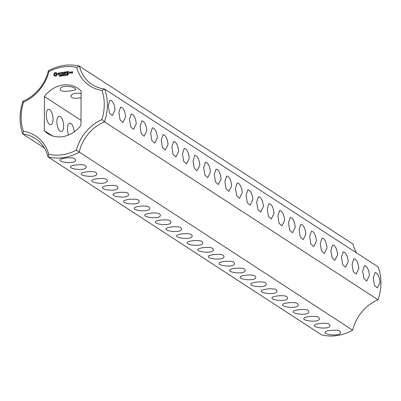 <?xml version="1.0" encoding="UTF-8"?>
<svg xmlns="http://www.w3.org/2000/svg" width="401" height="401" viewBox="0 0 401 401"><rect width="100%" height="100%" fill="white"/><g stroke="black" fill="none" stroke-linecap="round" stroke-linejoin="round"><path stroke-width="0.6" d="M378.033 299.783A48.541 41.433 -57 0 0 378.148 266.971L104.581 89.022L101.964 90.436A46.21 39.443 -57 0 1 101.859 119.573A41.163 35.133 -57 0 0 76.36 150.18L352.68 330.213A38.832 33.148 -57 0 1 378.033 299.783L104.466 121.829A48.541 41.433 -57 0 0 104.581 89.022A38.832 33.148 -57 0 1 92.13 84.556A38.832 33.148 -57 0 1 79.413 66.14L76.651 67.418A41.163 35.133 -57 0 0 101.964 90.436M115.057 109.989C114.506 104.982 113.192 101.819 111.132 100.496L110.024 100.175L108.275 105.578L109.473 112.997L112.32 115.538L115.057 109.989M125.658 116.886C125.102 111.879 123.794 108.716 121.729 107.393L120.626 107.072L118.876 112.47L120.074 119.894L122.922 122.435L125.658 116.886M136.26 123.779C135.703 118.776 134.395 115.608 132.33 114.285L131.222 113.969L129.473 119.368L130.671 126.786L133.518 129.333L136.26 123.779M146.861 130.676C146.305 125.668 144.997 122.505 142.931 121.182L141.824 120.861L140.074 126.265L141.272 133.683L144.119 136.225L146.861 130.676M157.458 137.573C156.906 132.566 155.593 129.398 153.528 128.074L152.425 127.759L150.676 133.157L151.874 140.581L154.721 143.122L157.458 137.573M168.059 144.465C167.503 139.463 166.194 136.295 164.129 134.972L163.027 134.651L161.277 140.054L162.47 147.473L165.322 150.014L168.059 144.465M178.661 151.362C178.104 146.355 176.796 143.192 174.731 141.869L173.623 141.548L171.874 146.951L173.072 154.37L175.919 156.911L178.661 151.362M189.257 158.26C188.706 153.252 187.392 150.084 185.332 148.761L184.224 148.445L182.475 153.844L183.673 161.262L186.52 163.809L189.257 158.26M199.858 165.152C199.302 160.144 197.994 156.981 195.929 155.658L194.826 155.337L193.076 160.741L194.274 168.159L197.122 170.701L199.858 165.152M210.46 172.049C209.903 167.042 208.595 163.874 206.53 162.55L205.422 162.235L203.673 167.633L204.871 175.057L207.718 177.598L210.46 172.049M221.061 178.941C220.505 173.939 219.197 170.771 217.131 169.448L216.024 169.127L214.274 174.53L215.472 181.949L218.319 184.49L221.061 178.941M231.658 185.838C231.106 180.831 229.793 177.668 227.728 176.345L226.625 176.024L224.876 181.427L226.074 188.846L228.921 191.387L231.658 185.838M242.259 192.736C241.703 187.728 240.394 184.56 238.329 183.237L237.227 182.921L235.477 188.32L236.67 195.738L239.522 198.284L242.259 192.736M316.459 241.001C315.903 235.994 314.595 232.831 312.529 231.502L311.427 231.187L309.677 236.585L310.87 244.008L313.722 246.55L316.459 241.001M327.061 247.893C326.504 242.891 325.196 239.723 323.131 238.4L322.023 238.084L320.274 243.482L321.472 250.901L324.319 253.442L327.061 247.893M337.657 254.79C337.106 249.783 335.797 246.62 333.732 245.297L332.624 244.976L330.875 250.379L332.073 257.798L334.92 260.339L337.657 254.79M348.258 261.688C347.707 256.68 346.394 253.517 344.329 252.189L343.226 251.873L341.477 257.272L342.675 264.695L345.522 267.236L348.258 261.688M358.86 268.58C358.304 263.577 356.995 260.409 354.93 259.086L353.822 258.765L352.078 264.169L353.271 271.587L356.118 274.129L358.86 268.58M369.461 275.477C368.905 270.469 367.597 267.307 365.532 265.978L364.424 265.662L362.674 271.061L363.872 278.484L366.72 281.026L369.461 275.477M380.058 282.369C379.506 277.367 378.198 274.199 376.133 272.875L375.025 272.56L373.276 277.958L374.474 285.377L377.321 287.918L380.058 282.369M252.861 199.628C252.304 194.62 250.996 191.457 248.931 190.134L247.823 189.813L246.074 195.217L247.272 202.635L250.119 205.177L252.861 199.628M263.457 206.525C262.906 201.518 261.592 198.355 259.532 197.026L258.424 196.711L256.675 202.109L257.873 209.533L260.72 212.074L263.457 206.525M274.058 213.417C273.502 208.415 272.194 205.247 270.129 203.924L269.026 203.608L267.277 209.006L268.475 216.425L271.322 218.966L274.058 213.417M284.66 220.314C284.103 215.307 282.795 212.144 280.73 210.821L279.622 210.5L277.873 215.903L279.071 223.322L281.918 225.863L284.66 220.314M295.261 227.212C294.705 222.204 293.397 219.036 291.332 217.713L290.224 217.397L288.474 222.796L289.672 230.214L292.519 232.76L295.261 227.212M305.858 234.104C305.306 229.096 303.993 225.933 301.933 224.61L300.825 224.289L299.076 229.693L300.274 237.111L303.121 239.653L305.858 234.104M101.859 119.573L104.466 121.829A38.832 33.148 -57 0 0 79.112 152.265A48.541 41.433 -57 0 1 48.02 156.911L48.752 154.305A41.163 35.133 -57 0 0 23.438 131.292A46.21 39.443 -57 0 1 23.539 102.155A41.163 35.133 -57 0 0 49.037 71.543A46.21 39.443 -57 0 1 76.651 67.418M23.539 102.155L22.967 101.217A38.832 33.148 -57 0 0 48.321 70.787A48.541 41.433 -57 0 1 79.413 66.14L352.98 244.089A38.832 33.148 -57 0 0 356.564 252.936M44.436 148.064L22.852 134.029A38.832 33.148 -57 0 1 35.308 138.49A38.832 33.148 -57 0 1 48.02 156.911L321.587 334.86A48.541 41.433 -57 0 0 352.68 330.213M74.827 158.756C72.626 156.806 59.819 158.134 60.075 159.884C58.511 162.3 75.944 164.43 75.609 159.939L74.827 158.756M85.428 165.648C83.528 163.668 69.899 165.137 70.676 166.781C69.167 169.232 86.591 171.302 86.205 166.836L85.428 165.648M96.029 172.545C93.829 170.6 81.022 171.929 81.273 173.673C79.714 176.094 97.147 178.224 96.806 173.728L96.029 172.545M106.626 179.437C104.425 177.493 91.618 178.821 91.874 180.57C90.781 183.001 107.247 185.217 107.408 180.625L106.626 179.437M117.227 186.335C115.027 184.39 102.22 185.718 102.476 187.468C101.383 189.894 117.849 192.114 118.009 187.523L117.227 186.335M127.829 193.232C125.628 191.282 112.821 192.61 113.072 194.36C111.984 196.791 128.45 199.006 128.606 194.415L127.829 193.232M138.43 200.124C136.53 198.144 122.901 199.613 123.673 201.257C122.17 203.708 139.593 205.778 139.207 201.312L138.43 200.124M149.027 207.021C146.826 205.076 134.019 206.405 134.275 208.154C132.711 210.57 150.144 212.7 149.809 208.204L149.027 207.021M159.628 213.913C157.728 211.934 144.099 213.402 144.876 215.046C143.368 217.497 160.791 219.568 160.405 215.101L159.628 213.913M170.23 220.811C168.33 218.831 154.701 220.299 155.473 221.943C153.969 224.395 171.392 226.465 171.006 221.999L170.23 220.811M180.826 227.708C178.625 225.763 165.819 227.091 166.074 228.836C164.981 231.267 181.447 233.482 181.608 228.891L180.826 227.708M191.427 234.6C189.227 232.655 176.42 233.983 176.676 235.733C175.583 238.164 192.049 240.379 192.209 235.788L191.427 234.6M202.029 241.497C199.828 239.552 187.021 240.881 187.272 242.63C185.713 245.046 203.147 247.176 202.806 242.68L202.029 241.497M318.63 317.346C316.73 315.361 303.101 316.83 303.873 318.474C302.369 320.925 319.792 322.995 319.407 318.529L318.63 317.346M212.63 248.389C210.425 246.445 197.623 247.773 197.873 249.522C196.31 251.938 213.748 254.069 213.407 249.577L212.63 248.389M223.227 255.287C221.332 253.307 207.698 254.775 208.475 256.419C206.971 258.871 224.395 260.941 224.009 256.475L223.227 255.287M233.828 262.184C231.628 260.239 218.821 261.567 219.076 263.312C217.984 265.743 234.45 267.963 234.605 263.367L233.828 262.184M244.43 269.076C242.229 267.131 229.422 268.459 229.673 270.209C228.114 272.625 245.547 274.755 245.206 270.264L244.43 269.076M255.026 275.973C252.825 274.028 240.019 275.357 240.274 277.106C238.71 279.522 256.149 281.652 255.808 277.156L255.026 275.973M265.627 282.87C263.427 280.921 250.62 282.249 250.876 283.998C249.312 286.414 266.745 288.545 266.409 284.053L265.627 282.87M276.229 289.763C274.028 287.818 261.221 289.146 261.472 290.895C259.913 293.311 277.347 295.442 277.006 290.951L276.229 289.763M286.83 296.66C284.625 294.715 271.823 296.043 272.073 297.788C270.51 300.209 287.948 302.334 287.607 297.843L286.83 296.66M297.427 303.552C295.532 301.572 281.898 303.041 282.675 304.685C281.171 307.136 298.595 309.206 298.209 304.74L297.427 303.552M308.028 310.449C306.128 308.469 292.499 309.938 293.276 311.582C291.768 314.028 309.191 316.103 308.81 311.632L308.028 310.449M329.226 324.239C327.331 322.259 313.697 323.727 314.474 325.371C312.97 327.823 330.394 329.893 330.008 325.427L329.226 324.239M339.827 331.136C337.627 329.191 324.82 330.519 325.076 332.264C323.512 334.685 340.945 336.815 340.609 332.319L339.827 331.136M48.752 154.305A46.21 39.443 -57 0 0 76.36 150.18M80.982 125.192L81.097 91.052A27.183 23.203 123 0 0 77.523 88.075A27.183 23.203 123 0 0 44.421 96.536L44.3 130.671A27.183 23.203 123 0 0 47.879 133.648A27.183 23.203 123 0 0 80.982 125.192M54.872 72.751L53.754 74.626L53.864 75.263L54.862 76.17L56.095 75.984L57.102 74.776L57.107 73.478L56.11 72.566L55.478 72.541L54.872 72.751L54.902 73.248L54.035 74.07L54.015 75.303M60.035 75.839L59.995 76.195L59.408 76.295L59.965 76.02L59.413 75.669L59.744 75.353L60.05 75.518L59.564 75.729L60.205 75.949M59.604 76.26L59.904 76.325M59.749 75.849L60.06 75.884M58.035 73.258L58.035 73.844L59.238 74.115L58.947 74.641L58.09 74.601L58.516 74.927L59.448 74.521L59.448 73.924L58.25 73.654L58.25 73.348L59.398 73.167L58.486 72.912L58.035 73.258L58.205 73.884M59.739 72.947L60.27 72.867L60.371 74.651L60.486 72.837L61.117 72.631L59.739 72.947M60.767 75.298L60.27 76.22L60.275 75.293L60.912 75.393M61.669 75.087L61.669 76.015L61.112 75.268L60.997 76.11L61.002 75.188L61.559 75.859L61.669 75.087M62.245 75.463L61.874 75.634L62.245 75.463M62.997 75.032L62.451 75.894L62.451 74.967L62.947 74.972M61.508 72.461L61.498 74.481L62.671 74.195L61.609 74.245L61.614 73.563L62.466 73.328L61.614 73.343L61.614 72.666L62.681 72.396L61.508 72.461L61.569 74.471M63.804 74.766L63.373 75.759L63.373 74.942L63.062 74.877L63.804 74.766M64.596 74.651L64.591 75.573L64.476 75.137L64.04 75.203L63.919 75.674L63.924 74.751L64.04 75.097L64.596 74.651M65.173 75.027L64.802 75.193L65.173 75.027M64.596 72.055L63.924 73.338L64.681 71.985L64.696 73.984M63.924 73.338L63.173 72.21L63.163 74.235L63.273 72.721L63.919 73.669L64.576 72.521L64.571 73.904M65.879 74.556L65.874 75.288L65.413 75.353L65.418 74.626L66.045 74.671M66.716 75.152L66.12 75.348L66.561 74.596L66.145 74.456L66.681 74.576L66.245 75.223L66.716 75.152M67.483 75.037L66.887 75.233L67.328 74.481L66.912 74.34L67.448 74.461L67.012 75.107L67.483 75.037M66.396 71.729L65.228 72.015L65.328 73.909L65.438 72.997L66.29 72.756L65.438 72.771L65.443 72.095L66.396 71.729M66.947 71.649L66.937 73.669L66.947 71.649M68.16 74.536L68.16 74.972L67.669 75.077L68.125 74.751L67.709 74.656L67.714 74.185L68.24 74.105L67.824 74.521L68.315 74.636M69.263 72.947L69.137 73.283L69.413 73.042M68.676 71.388L67.508 71.674L67.609 73.568L68.782 73.283L67.719 73.333L67.719 72.651L68.571 72.416L67.719 72.431L67.724 71.754L68.676 71.388M70.596 73.012L70.601 72.105L69.869 72.11L69.759 73.137L70.596 73.012M70.897 71.954L70.892 73.077L71.002 72.501L71.629 72.09L70.897 71.954M71.834 71.814L71.729 72.496L72.35 72.511L72.35 72.947L71.834 72.827L71.829 73.248L72.561 73.027L72.566 71.814L71.834 71.814L71.899 72.581M22.967 101.217A48.541 41.433 -57 0 0 22.852 134.029L23.438 131.292M48.321 70.787L49.037 71.543M52.05 135.713L44.3 130.671M80.997 120.33L44.421 96.536M75.072 88.536C73.107 85.899 59.574 85.137 60.32 89.343C58.922 93.107 76.28 90.501 75.854 89.398L75.072 88.536M81.092 93.598C75.097 92.636 71.704 93.513 70.922 96.24C71.473 98.275 74.857 98.781 81.077 97.749M49.684 109.679A7.764 3.228 81.5 0 0 48.511 109.368A7.764 3.228 81.5 0 0 46.466 117.528A7.764 3.228 81.5 0 0 50.807 124.731A7.764 3.228 81.5 0 0 53.002 117.929A7.764 3.228 81.5 0 0 49.684 109.679M60.285 116.571A7.764 3.228 81.5 0 0 59.112 116.265A7.764 3.228 81.5 0 0 57.067 124.42A7.764 3.228 81.5 0 0 61.408 131.628A7.764 3.228 81.5 0 0 63.604 124.826A7.764 3.228 81.5 0 0 60.285 116.571M74.215 131.854A7.764 3.228 81.5 0 0 70.887 123.468A7.764 3.228 81.5 0 0 69.714 123.157A7.764 3.228 81.5 0 0 68.621 134.977M54.21 75.358L54.997 76.19M57.127 73.543L56.762 73.378M56.145 72.661L55.042 72.862M59.639 75.939L60.085 75.458M59.238 74.115L59.112 74.751L58.285 74.822M59.448 74L58.25 73.654M59.368 73.057L58.205 73.368M60.27 72.867L60.436 74.571M61.097 72.656L59.824 72.937M60.275 75.293L60.521 75.839M61.624 76.02L61.112 75.268M62.832 75.047L63.092 75.067M62.451 74.967L62.701 75.513M62.646 74.225L61.609 74.245M62.441 73.353L61.614 73.343M62.656 72.426L61.674 72.571M63.318 72.35L63.228 74.155M63.273 72.721L63.944 73.654M64.576 72.521L64.741 73.929M65.584 75.463L65.513 75.112M66.481 71.854L65.398 72.125L65.393 73.829M66.265 72.781L65.438 72.771M67.052 71.839L67.002 73.589M69.137 73.022L69.418 73.062M68.761 71.513L67.679 71.784L67.674 73.558M68.756 73.313L67.719 73.333M68.546 72.441L67.719 72.431M70.601 72.135L69.934 72.34L69.929 73.223M71.002 72.14L70.957 73.002M71.538 71.995L71.002 72.2M72.35 72.511L72.521 73.057L71.894 73.238M72.566 71.839L72.005 71.924M56.26 73.749L56.511 74.35L56.255 75.027L55.649 75.383L54.877 75.097L54.626 74.496L54.882 73.819L55.488 73.463L56.26 73.749M70.556 72.36L70.556 73.042L69.974 72.992L69.974 72.31L70.556 72.36M72.521 72.07L72.521 72.396L71.939 72.345L71.944 72.02L72.521 72.07M56.09 73.639L56.446 74.01M56.275 73.899L56.511 74.35M56.34 74.24L56.441 74.711M56.27 74.601L56.255 75.027M56.09 74.917L55.985 75.263M55.148 75.253L54.877 75.097M60.391 75.754L60.726 75.508L60.391 75.383M62.566 75.428L62.907 75.182L62.571 75.057M65.794 75.213L65.739 74.586L65.468 75.142L65.879 75.273M70.386 72.25L70.556 73.042M70.386 72.932L69.974 72.992M72.355 71.959L72.521 72.396M72.35 72.285L71.939 72.345"/></g></svg>
